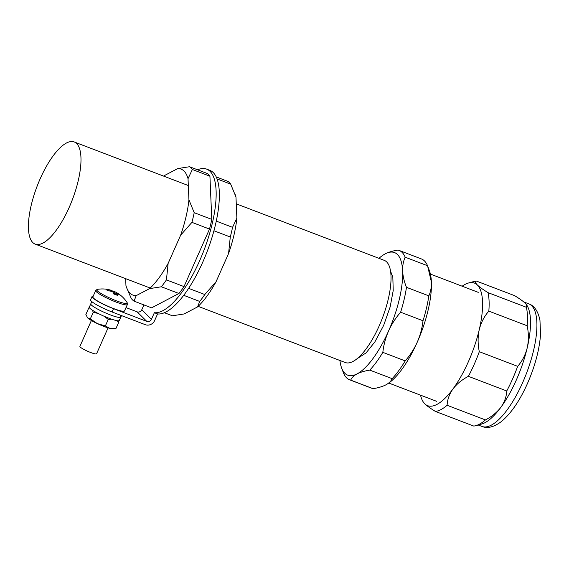 <?xml version="1.0" encoding="UTF-8"?>
<svg xmlns="http://www.w3.org/2000/svg" width="569" height="569" viewBox="0 0 569 569"><rect width="100%" height="100%" fill="white"/><g stroke="black" fill="none" stroke-linecap="round" stroke-linejoin="round"><path stroke-width="0.85" d="M236.263 203.844L384.253 260.353A54.681 18.869 110.9 0 1 379.246 325.76A54.681 18.869 110.9 0 1 345.234 362.517L198.147 306.35M69.205 207.365A54.681 18.869 110.9 0 1 35.2 244.122A54.681 18.869 110.9 0 1 37.077 186.312A54.681 18.869 110.9 0 1 74.212 141.958A54.681 18.869 110.9 0 1 69.205 207.365M339.935 360.49A65.613 22.646 -69.1 0 0 341.592 367.908A65.613 22.646 -69.1 0 0 357.04 373.904A65.613 22.646 -69.1 0 0 388.535 331.066A65.613 22.646 -69.1 0 0 402.624 271.036A65.613 22.646 -69.1 0 0 385.227 253.852A65.613 22.646 -69.1 0 0 385.128 253.902A65.613 22.646 -69.1 0 0 378.947 258.333M399.04 250.396A69.262 23.898 -69.1 0 1 405.178 257.195C403.307 261.292 402.461 265.908 402.624 271.036C402.902 276.207 404.182 281.634 406.472 287.324A69.262 23.898 -69.1 0 1 400.626 312.217C395.654 317.943 391.628 324.223 388.535 331.066C385.547 337.943 383.648 345.042 382.837 352.353A69.262 23.898 -69.1 0 1 369.779 370.12C364.601 370.952 360.355 372.211 357.04 373.904C353.833 375.632 351.72 377.709 350.703 380.128L373.072 388.677C378.25 387.845 382.496 386.579 385.81 384.893L385.91 384.836A65.613 22.646 -69.1 0 0 417.305 342.047C420.292 335.169 422.191 328.071 423.002 320.76A69.262 23.898 -69.1 0 0 428.841 295.866C430.712 291.769 431.565 287.153 431.394 282.025L427.554 265.737A69.262 23.898 -69.1 0 0 421.416 258.938L399.04 250.396A69.262 23.898 -69.1 0 0 397.966 250.061C392.788 250.893 388.542 252.159 385.227 253.852L385.121 253.909M350.703 380.128A69.262 23.898 -69.1 0 1 349.622 379.8A69.262 23.898 -69.1 0 1 343.484 373.001L341.592 367.908M385.91 384.836L385.91 384.836A65.613 22.646 -69.1 0 1 385.81 384.893C389.018 383.157 391.131 381.088 392.155 378.662A69.262 23.898 -69.1 0 0 405.213 360.902C410.178 355.177 414.211 348.889 417.305 342.047A65.613 22.646 -69.1 0 0 431.394 282.025A65.613 22.646 -69.1 0 0 429.446 270.83L428.158 267.33M369.779 370.12L392.155 378.662M382.837 352.353L405.213 360.902M400.626 312.217L423.002 320.76M406.472 287.324L428.841 295.866M405.178 257.195L427.554 265.737M349.622 379.8L371.998 388.343A69.262 23.898 -69.1 0 0 373.072 388.677M517.655 366.344C522.228 361.123 525.415 354.971 527.214 347.887C528.765 340.71 528.75 333.334 527.179 325.774L488.828 311.129C484.255 316.343 481.068 322.495 479.269 329.579C477.718 336.763 477.732 344.131 479.304 351.699L517.655 366.344A69.262 23.898 110.9 0 1 506.744 390.974L468.387 376.322C461.964 379.715 456.822 383.933 452.952 388.968C449.332 394.111 447.383 399.545 447.106 405.277L485.457 419.929C491.879 416.536 497.029 412.319 500.898 407.283C504.511 402.141 506.46 396.707 506.744 390.974M479.304 351.699A69.262 23.898 110.9 0 1 468.387 376.322M485.457 419.929A69.262 23.898 110.9 0 1 475.712 425.69A69.262 23.898 110.9 0 1 473.749 426.067L435.399 411.423C430.477 408.421 426.914 405.868 424.723 403.784L423.165 401.835A65.613 22.646 110.9 0 1 420.541 395.178M447.106 405.277A69.262 23.898 110.9 0 1 435.399 411.423M462.156 286.2A65.613 22.646 110.9 0 1 468.55 282.985L474.318 281.399A69.262 23.898 110.9 0 1 476.274 281.022L514.632 295.667C519.554 298.668 523.11 301.214 525.301 303.305L526.588 304.828L526.389 307.288A69.262 23.898 110.9 0 1 527.179 325.774M476.274 281.022C475.058 281.683 475.421 283.006 477.363 284.998C479.553 287.089 483.109 289.635 488.031 292.637L526.389 307.288M488.031 292.637A69.262 23.898 110.9 0 1 488.828 311.129M468.55 282.985A65.613 22.646 110.9 0 1 477.363 284.998A65.613 22.646 110.9 0 1 479.269 329.579A65.613 22.646 110.9 0 1 452.952 388.968A65.613 22.646 110.9 0 1 424.723 403.784A65.613 22.646 110.9 0 1 423.165 401.835M526.588 304.828L526.866 305.254A65.613 22.646 110.9 0 1 527.214 347.887A65.613 22.646 110.9 0 1 516.382 379.886A65.613 22.646 110.9 0 1 500.898 407.283A65.613 22.646 110.9 0 1 481.474 424.104L475.712 425.69M183.709 295.318L199.719 301.435L197.535 306.919L184.143 313.953L172.371 315.781L164.37 312.722M199.719 301.435A72.903 25.157 -69.1 0 0 204.79 294.529L188.624 288.355M197.535 306.919A67.441 23.272 -69.1 0 0 216.085 281.691L228.574 253.504L230.281 237.003L213.93 230.758M216.085 281.691L204.79 294.529M230.281 237.003A72.903 25.157 -69.1 0 0 232.55 227.33L216.27 221.113M228.574 253.504A67.441 23.272 -69.1 0 0 236.875 218.147L235.971 196.988L230.701 184.15L217.066 178.936M236.875 218.147L232.55 227.33M230.701 184.15A72.903 25.157 -69.1 0 0 227.899 181.376L216.234 176.923M235.971 196.988A67.441 23.272 -69.1 0 0 235.296 194.875L234.784 193.488M163.772 176.162A67.441 23.272 110.9 0 1 164.384 175.586L177.777 168.559L189.548 166.731L207.123 173.445A72.903 25.157 110.9 0 1 209.925 176.212L211.782 219.399A72.903 25.157 110.9 0 1 209.506 229.065L184.015 286.598A72.903 25.157 110.9 0 1 178.943 293.497L151.596 307.843L134.021 301.129A72.903 25.157 110.9 0 1 131.211 298.362L126.624 287.637A67.441 23.272 110.9 0 1 125.948 285.517L125.657 278.668M189.548 166.731A72.903 25.157 110.9 0 1 192.35 169.498L209.925 176.212M177.777 168.559A67.441 23.272 110.9 0 1 188.026 178.68L188.936 199.84L194.2 212.685L211.782 219.399M188.026 178.68L192.35 169.498M194.2 212.685A72.903 25.157 110.9 0 1 191.931 222.358L209.506 229.065M188.936 199.84A67.441 23.272 110.9 0 1 180.636 235.196L168.14 263.383L166.433 279.884L184.015 286.598M180.636 235.196L191.931 222.358M166.433 279.884A72.903 25.157 110.9 0 1 161.361 286.783L178.943 293.497M168.14 263.383A67.441 23.272 110.9 0 1 149.597 288.611L136.197 295.645L134.021 301.129M149.597 288.611L161.361 286.783M136.197 295.645A67.441 23.272 110.9 0 1 126.624 287.637M93.195 296.172A18.229 2.568 23.9 0 0 92.036 296.534A18.229 2.568 23.9 0 0 113.537 308.69L146.788 321.393A3.649 3.386 134.7 0 0 151.446 319.316L154.37 312.715A76.552 26.416 -69.1 0 0 205.238 246.854A76.552 26.416 -69.1 0 0 206.668 169.128A76.552 26.416 -69.1 0 0 197.543 169.782M143.929 304.92L141.781 309.764A3.649 3.386 -45.3 0 1 137.122 311.84L126.012 307.601M92.036 296.534L90.578 299.835A18.229 2.568 23.9 0 0 112.072 311.99L145.33 324.693A7.29 6.764 134.7 0 0 154.647 320.532L157.57 313.939A76.552 26.416 -69.1 0 0 208.439 248.07A76.552 26.416 -69.1 0 0 209.869 170.351L206.668 169.128M157.57 313.939L154.37 312.715M106.88 290.062A28.606 7.02 -96.3 0 0 106.311 289.578A29.083 26.985 -45.3 0 1 110.557 290.29L111.254 290.375A29.083 10.036 -69.1 0 0 110.656 290.133A29.161 29.161 0 0 0 97.256 289.401A16.693 2.354 -156.1 0 0 97.37 290.873A16.693 2.354 -156.1 0 0 115.315 300.404A16.693 2.354 -156.1 0 0 127.136 302.644A29.161 29.161 0 0 0 120.109 294.927A28.606 10.633 139.4 0 1 121.005 295.88A29.083 26.985 134.7 0 0 117.449 293.611L116.752 293.526A29.083 10.036 110.9 0 1 117.584 295.467A28.606 21.921 174.9 0 0 113.828 294.038A29.083 10.036 -69.1 0 0 112.996 292.089L111.695 291.413A29.083 26.985 134.7 0 0 107.449 290.702A28.606 7.02 83.7 0 0 106.88 290.062M110.215 291.086L110.557 290.29L111.254 290.375M111.282 290.496A28.606 25.534 -112.4 0 1 113.487 291.42A29.083 10.036 110.9 0 1 114.917 291.762A29.083 10.036 110.9 0 1 115.009 291.805L116.318 292.487A29.083 26.985 -45.3 0 1 118.416 293.732A29.083 26.985 -45.3 0 1 119.867 294.756A28.606 10.633 139.4 0 1 120.109 294.927M117.449 293.611L116.752 293.526L116.161 294.856M113.487 291.42L113.217 292.48M95.699 290.531A17.312 2.44 -156.1 0 0 96.346 291.748A17.312 2.44 -156.1 0 0 113.359 300.98A17.312 2.44 -156.1 0 0 127.356 304.557L124.533 310.93A17.312 2.44 -156.1 0 1 110.528 307.352A17.312 2.44 -156.1 0 1 93.522 298.12A17.312 2.44 -156.1 0 1 92.868 296.904L95.699 290.531L97.256 289.401M108.046 327.886L96.566 353.804A9.111 1.287 -156.1 0 1 89.198 351.919A9.111 1.287 -156.1 0 1 80.243 347.062A9.111 1.287 -156.1 0 1 79.902 346.421L91.389 320.496M120.159 316.008A16.401 2.312 -156.1 0 1 120.777 317.161A16.401 2.312 -156.1 0 1 104.838 312.63A16.401 2.312 -156.1 0 1 90.777 303.874L89.319 307.168A16.401 2.312 -156.1 0 0 103.38 315.93A16.401 2.312 -156.1 0 0 119.312 320.461L120.777 317.161A16.401 2.312 -156.1 0 1 104.838 312.63A16.401 2.312 -156.1 0 1 90.777 303.874L91.787 301.598M98.188 313.469L93.238 312.317L92.448 310.233M89.61 307.971L88.778 307.907L85.869 314.458L87.583 317.843L90.336 318.868L97.32 323.59L105.35 325.959L110.109 328.477L115.905 328.633L118.807 322.082L116.645 320.596M87.221 317.431A14.581 2.056 23.9 0 0 87.242 317.466L87.583 317.843A14.581 2.056 23.9 0 0 97.32 323.59A14.581 2.056 23.9 0 0 110.109 328.477A14.581 2.056 23.9 0 0 113.082 328.91L114.796 328.761M93.238 312.317L90.336 318.868M111.744 319.223L108.259 319.408L104.099 316.243M108.259 319.408L105.35 325.959M118.373 320.788L118.807 322.082M88.778 307.907L89.497 307.822M87.242 317.466A14.581 2.056 23.9 0 0 87.583 317.843M523.743 301.919L528.786 303.839A65.613 22.646 110.9 0 1 522.776 382.325A65.613 22.646 110.9 0 1 481.971 426.437L478.209 425M151.446 319.316L141.781 309.764M146.788 321.393L137.122 311.84M112.072 311.99L113.537 308.69M116.318 292.487L115.379 294.557M115.009 291.805L114.006 294.095M35.2 244.122L150.209 288.042M74.212 141.958L188.318 185.537M388.783 383.051L436.629 401.316M430.399 274.073L478.237 292.345M528.786 303.839C534.319 305.731 538.039 311.151 539.945 320.105L540.55 334.465C539.391 349.793 535.045 366.095 527.513 383.371C519.753 400.775 511.026 413.514 501.332 421.593C493.821 427.134 487.37 428.749 481.971 426.437M357.055 358.726L366.052 352.922L374.886 341.884L383.662 325.368L390.17 306.855L393.215 290.539L392.83 277.302L390.533 271.057M118.416 293.732A29.161 29.161 0 0 0 114.917 291.762M110.955 291.236L111.311 290.418M116.09 294.834L116.723 293.412M127.356 304.557L127.136 302.644M121.474 315.582L120.777 317.161"/></g></svg>
